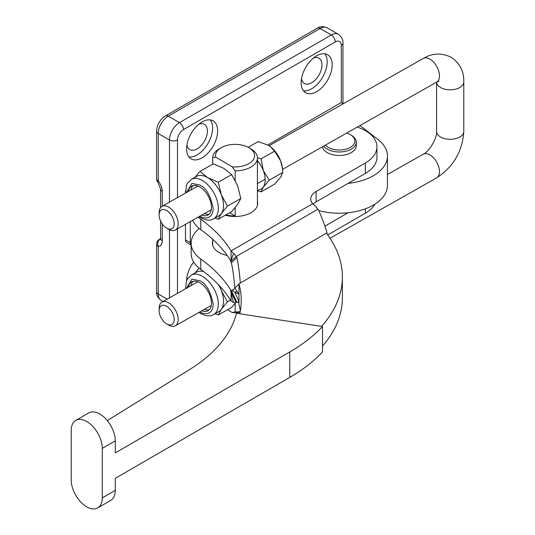<?xml version="1.0" encoding="UTF-8"?>
<svg xmlns="http://www.w3.org/2000/svg" width="535" height="535" viewBox="0 0 535 535"><rect width="100%" height="100%" fill="white"/><g stroke="black" fill="none" stroke-linecap="round" stroke-linejoin="round"><path stroke-width="0.8" d="M212.676 241.124A22.657 13.081 0 0 0 212.395 243.191A22.657 13.081 0 0 0 219.042 252.446A22.657 13.081 0 0 0 227.221 255.462M327.701 234.959L365.365 213.171A39.65 22.891 0 0 0 375.002 204.082M326.571 233.447L327.072 232.785A186.936 151.258 47.2 0 0 318.84 210.703A18.411 14.9 -132.8 0 1 318.666 210.302L317.924 209.212A12.773 7.383 -120 0 0 315.329 206.115L312.694 203.735A18.411 10.626 180 0 1 310.748 198.973A18.411 10.626 180 0 1 316.125 191.47L365.365 162.988A39.65 22.891 0 0 0 376.948 146.811A39.65 22.891 0 0 0 365.311 130.607A39.65 22.891 0 0 0 357.313 127.049M325.414 145.105A15.575 8.995 0 0 0 333.345 149.339A15.575 8.995 0 0 0 352.251 146.028A15.575 8.995 0 0 0 350.311 134.673A15.575 8.995 0 0 0 346.633 133.095M350.311 134.673L351.314 135.248A16.993 9.811 180 0 1 356.29 142.19A16.993 9.811 180 0 1 332.803 151.251A16.993 9.811 180 0 1 323.695 146.075M356.29 142.19L356.29 145.654A16.993 9.811 180 0 1 332.803 154.722A16.993 9.811 180 0 1 322.418 146.804M225.315 215.224A22.657 13.081 0 0 0 257.709 203.414A22.657 13.081 0 0 0 257.429 201.354M198.151 217.143A43.903 25.346 0 0 0 200.792 219.263A184.1 106.291 180 0 1 231.087 250.935L231.087 260.351M289.756 377.402L289.756 351.963L115.286 452.891L115.286 440.867L102.279 448.383L102.279 497.878A21.948 12.686 60 0 1 97.738 507.922L110.738 500.399A21.948 12.686 60 0 0 115.286 490.354L115.286 478.33L289.756 377.402A189.764 109.561 0 0 0 322.498 351.976L322.498 326.537L236.49 313.263A181.265 104.653 0 0 1 189.805 369.411L107.288 420.59M102.279 448.383A21.948 12.686 -120 0 0 92.689 426.301A21.948 12.686 -120 0 0 75.749 420.436A21.948 12.686 -120 0 0 71.209 430.481L71.209 479.969A21.948 12.686 60 0 0 80.798 502.057A21.948 12.686 60 0 0 97.738 507.922M289.756 351.963A189.764 109.561 0 0 0 322.498 326.537M321.548 326.39A186.936 107.923 0 0 0 342.38 276.876A186.936 107.923 0 0 0 326.383 233.2L238.964 283.777A184.1 106.291 180 0 1 241.232 300.416A184.1 106.291 180 0 1 239.774 313.771M236.885 257.609L231.387 262.698L230.652 261.615L233.541 253.429A12.773 7.383 60 0 1 236.142 256.526L236.885 257.609A184.1 148.971 -132.8 0 1 240.262 283.002M231.387 262.698A184.1 148.971 -132.8 0 1 234.771 288.091L238.964 294.183L238.964 283.777L326.383 233.2M238.964 284.212L234.771 288.091M192.6 220.286A43.903 25.346 0 0 0 200.792 229.669A184.1 106.291 180 0 1 230.866 260.98M313.189 204.096A18.411 10.626 180 0 1 316.125 201.876L365.365 173.393A39.65 22.891 0 0 0 376.948 157.223L376.948 146.811M312.694 203.735L231.087 250.935L233.541 253.429M230.645 261.608L236.142 256.526L317.924 209.212M115.286 440.867A21.948 12.686 -120 0 0 105.689 418.778A21.948 12.686 -120 0 0 88.756 412.913L75.749 420.436M238.964 302.73A184.1 19.681 154.3 0 0 236.885 302.168L231.387 290.746A184.1 19.681 154.3 0 1 234.771 292.404L238.563 300.289L238.964 304.589A184.1 106.291 180 0 1 240.349 310.822M322.498 346.125A186.936 107.923 0 0 0 342.38 297.694L342.38 276.876M236.885 302.168L236.142 302.395L230.652 290.98L233.541 302.502A12.773 7.383 -120 0 0 236.142 302.395M231.387 290.746L234.952 288.485M199.267 228.505A43.903 25.346 0 0 0 191.149 243.191A43.903 25.346 0 0 0 200.792 259.04A184.1 106.291 180 0 1 231.087 290.712L230.645 290.98M191.149 243.191L191.149 253.597A43.903 25.346 0 0 0 200.792 269.446A184.1 106.291 180 0 1 231.087 301.118L231.087 292.745M324.905 226.165L348.071 212.769M231.087 301.118L233.541 302.502M238.964 302.302L238.964 294.183L234.771 292.404L236.57 291.368M257.429 190.079A20.216 11.556 -119.5 0 0 263.287 187.063A20.216 11.556 -119.5 0 0 263.287 170.551A20.216 11.556 -119.5 0 0 257.429 160.634M257.422 157.805L261.127 158.808L263.287 170.551L269.299 180.121L263.287 187.063L261.127 191.818L257.429 190.821M248.146 147.279L258.245 141.561L268.343 145.286L270.456 146.717L274.582 151.184L261.127 158.808M269.299 180.121L282.754 172.504L282.447 168.518L280.594 160.754L274.582 151.184M261.127 191.818L274.582 184.2L280.594 177.259L282.754 172.504M282.447 168.518L282.333 167.569A20.216 11.556 -119.5 0 0 280.594 160.754A20.216 11.556 -119.5 0 0 270.59 146.817A20.216 11.556 -119.5 0 0 270.476 146.73M201.829 310.802A16.592 9.483 -119.5 0 0 208.035 310.728A16.592 9.483 -119.5 0 0 211.472 303.131A16.592 9.483 -119.5 0 0 204.33 286.426A16.592 9.483 -119.5 0 0 191.69 281.858A16.592 9.483 -119.5 0 0 188.434 287.141M191.035 285.67A16.592 9.483 60.5 0 1 193.095 281.303M201.829 215.063A16.592 9.483 -119.5 0 0 208.035 214.99A16.592 9.483 -119.5 0 0 211.472 207.393A16.592 9.483 -119.5 0 0 204.33 190.687A16.592 9.483 -119.5 0 0 191.69 186.12A16.592 9.483 -119.5 0 0 188.434 191.396M191.035 189.925A16.592 9.483 60.5 0 1 193.095 185.558M218.273 182.208L231.642 174.637L223.931 168.431L213.325 163.857L199.956 171.421L207.667 177.633A22.657 12.954 60.5 0 1 221.403 194.974A22.657 12.954 60.5 0 1 221.403 213.472A22.657 12.954 60.5 0 1 218.828 215.852L213.625 218.802A22.657 12.954 -119.5 0 0 217.136 200.678A22.657 12.954 -119.5 0 0 202.464 180.583A22.657 12.954 -119.5 0 0 191.303 179.359L196.505 176.416A22.657 12.954 60.5 0 1 207.667 177.633L218.273 182.208L221.403 194.974L227.428 206.102L221.403 213.472L218.273 219.21L214.95 218.046M218.521 284.767A22.657 12.954 60.5 0 1 221.403 290.712A22.657 12.954 60.5 0 1 221.403 309.217A22.657 12.954 60.5 0 1 218.828 311.597L213.625 314.54A22.657 12.954 -119.5 0 0 217.136 296.423A22.657 12.954 -119.5 0 0 202.464 276.321A22.657 12.954 -119.5 0 0 191.303 275.104L196.505 272.154A22.657 12.954 60.5 0 1 203.768 271.646M240.088 312.253A19.541 11.282 180 0 1 232.19 312.514L235.173 311.959A22.376 12.92 0 0 0 240.208 311.611M212.683 164.218L212.683 157.644A22.376 12.92 180 0 1 219.23 148.837L221.229 147.68A19.541 11.282 0 0 0 215.665 157.089L212.683 157.644M235.173 170.886L232.19 166.82A19.541 11.282 0 0 0 252.507 160.727A19.541 11.282 0 0 0 248.869 147.68L250.875 148.837A22.376 12.92 180 0 1 251.029 148.924A22.376 12.92 180 0 1 257.429 157.972A22.376 12.92 180 0 1 235.173 170.886L235.173 180.342M235.173 207.547L235.173 215.986L229.682 212.749M232.19 166.82L215.665 157.089M227.482 309.738L232.19 312.514M235.173 303.285L235.173 311.959M225.944 214.869A22.376 12.92 0 0 0 235.173 215.986M248.869 147.68A19.541 11.282 0 0 0 221.229 147.68M219.959 286.319L221.403 290.712L227.428 301.84L221.403 309.217L218.273 314.954L214.95 313.791M227.428 301.84L230.478 300.115M195.081 272.964L199.087 268.135M218.273 314.954L231.642 307.384L235.815 302.482M227.428 206.102L240.803 198.532L237.667 185.772L231.642 174.637M195.081 177.225L199.956 171.421M218.273 219.21L231.642 211.639L237.667 204.27L240.803 198.532M209.232 214.074A16.592 9.483 60.5 0 1 204.43 213.585M209.232 309.812A16.592 9.483 60.5 0 1 204.43 309.33M166.652 323.882A10.76 6.152 -119.5 0 0 166.726 323.922A10.76 6.152 -119.5 0 0 174.189 319.489A10.76 6.152 -119.5 0 0 166.652 306.301A10.76 6.152 -119.5 0 0 159.122 310.481A10.76 6.152 -119.5 0 0 166.652 323.882M159.122 310.481L159.162 308.127A13.596 7.771 60.5 0 1 161.978 302.114A13.596 7.771 60.5 0 1 168.679 302.843A13.596 7.771 60.5 0 1 177.48 314.908A13.596 7.771 60.5 0 1 175.373 325.782A13.596 7.771 60.5 0 1 168.766 325.099A13.596 7.771 60.5 0 1 168.679 325.046M166.652 228.137A10.76 6.152 -119.5 0 0 166.726 228.184A10.76 6.152 -119.5 0 0 174.189 223.744A10.76 6.152 -119.5 0 0 166.652 210.563A10.76 6.152 -119.5 0 0 159.122 214.742A10.76 6.152 -119.5 0 0 166.652 228.137M159.122 214.742L159.162 212.388A13.596 7.771 60.5 0 1 161.978 206.376A13.596 7.771 60.5 0 1 168.679 207.105A13.596 7.771 60.5 0 1 177.48 219.169A13.596 7.771 60.5 0 1 175.373 230.037A13.596 7.771 60.5 0 1 168.766 229.361A13.596 7.771 60.5 0 1 168.679 229.308M186.588 148.837A21.948 12.673 120 0 0 191.135 158.882A21.948 12.673 120 0 0 208.048 153.003A21.948 12.673 120 0 0 217.631 130.914A21.948 12.673 120 0 0 213.084 120.863A21.948 12.673 120 0 0 196.171 126.748A21.948 12.673 120 0 0 186.588 148.837M188.922 156.936A21.948 12.673 120 0 0 204.651 148.289A21.948 12.673 120 0 0 212.622 128.025A21.948 12.673 120 0 0 210.295 119.92M186.936 144.858A14.585 8.42 120 0 0 189.811 149.613A14.585 8.42 120 0 0 201.053 145.707A14.585 8.42 120 0 0 207.419 131.028A14.585 8.42 120 0 0 204.397 124.354A14.585 8.42 120 0 0 198.839 124.24M186.936 277.143A14.585 8.42 120 0 0 187.431 278.989M301.145 82.698A21.948 12.673 120 0 0 305.692 92.742A21.948 12.673 120 0 0 322.605 86.864A21.948 12.673 120 0 0 332.188 64.775A21.948 12.673 120 0 0 327.641 54.724A21.948 12.673 120 0 0 310.728 60.609A21.948 12.673 120 0 0 301.145 82.698M303.479 90.796A21.948 12.673 120 0 0 319.208 82.149A21.948 12.673 120 0 0 327.179 61.886A21.948 12.673 120 0 0 324.852 53.781M301.493 78.725A14.585 8.42 120 0 0 304.368 83.48A14.585 8.42 120 0 0 315.61 79.568A14.585 8.42 120 0 0 321.976 64.889A14.585 8.42 120 0 0 318.954 58.215A14.585 8.42 120 0 0 313.396 58.101M193.643 262.016A21.948 12.673 120 0 0 186.595 280.741M343.042 103.884L341.303 102.526L267.788 144.972M191.149 245.077L186.661 242.489A5.664 3.27 -60 0 1 185.484 239.894L185.484 224.312M185.484 193.068L185.484 191.329A5.664 3.27 -60 0 1 185.511 190.794M185.484 239.894L190.293 242.669L190.293 221.59M190.293 242.669A5.664 3.27 120 0 0 191.149 245.03M348.071 183.398A48.15 27.8 0 0 0 387.447 156.066L387.447 185.431A48.15 27.8 180 0 1 318.786 210.583M387.447 156.066A48.15 27.8 0 0 0 377.964 139.501L360.008 125.524M169.468 202.136L169.468 139.989L158.246 133.516L158.246 181.004A5.664 1.197 141.2 0 0 157.838 182.241L160.594 189.015A5.664 3.27 180 0 0 162.252 191.329L162.252 206.216M162.252 223.897L162.252 240.817A11.329 6.54 60 0 1 158.246 246.515A5.664 4.467 -95.1 0 1 160.253 239.045A5.664 3.27 -120 0 0 160.567 238.991M365.365 213.171L365.365 208.804M200.792 219.263L200.792 229.669M365.365 162.988L365.365 173.393M316.125 191.47L316.125 201.876M115.286 490.354L102.279 497.878M200.792 269.446L200.792 259.04M231.087 290.712L234.952 288.479M186.554 288.204L191.945 279.15L199.863 280.768C206.156 283.59 210.589 291.381 213.171 304.134C212.99 315.516 203.755 314.734 199.863 311.818M186.554 192.466L191.945 183.411L199.863 185.03C206.156 187.852 210.589 195.643 213.171 208.389C212.99 219.778 203.755 218.996 199.863 216.08M436.6 131.463A13.596 7.851 180 0 0 440.492 136.96A13.596 7.851 180 0 0 455.338 138.732A13.596 7.851 180 0 0 463.791 131.463C462.447 151.405 453.406 166.873 436.674 177.867A13.596 7.771 -119.5 0 0 438.774 167A13.596 7.771 -119.5 0 0 429.973 154.936A13.596 7.771 -119.5 0 0 423.279 154.207C429.291 151.612 437.309 137.863 436.6 131.463L436.6 82.169A13.596 7.851 180 0 0 440.492 87.472A13.596 7.851 180 0 0 455.338 89.245A13.596 7.851 180 0 0 463.791 81.975C464.072 71.61 459.893 63.384 451.246 57.305C441.602 52.651 432.28 53.039 423.279 58.469A13.596 7.771 60.5 0 1 429.973 59.198A13.596 7.771 60.5 0 1 438.774 71.255A13.596 7.771 60.5 0 1 436.674 82.129L438.974 81.213M341.303 102.526L341.303 45.408A8.5 4.909 120 0 0 335.291 41.937L183.485 129.584A8.5 4.909 120 0 0 177.473 139.989L177.473 197.602M177.473 228.846L177.473 293.34M167.188 299.165L158.246 294.009A14.164 8.179 120 0 0 161.182 300.489C157.765 297.748 156.233 294.818 156.588 291.695A5.664 3.27 0 0 0 158.246 294.009L158.246 246.515A5.664 3.27 180 0 1 156.588 244.207L156.588 291.695M177.473 139.989A5.664 3.27 180 0 1 169.468 139.989A14.164 8.179 -60 0 1 179.479 122.642L331.285 35.002L320.07 28.522L168.264 116.169A14.164 8.179 120 0 0 158.246 133.516A5.664 3.27 180 0 1 156.588 131.202L156.588 178.69A5.664 5.664 0 0 0 157.838 182.241M335.291 41.937A5.664 3.27 60 0 0 331.285 35.002A14.164 8.179 -60 0 1 338.367 34.3L327.152 27.82A14.164 8.179 120 0 0 320.07 28.522A5.664 3.27 -120 0 0 317.242 28.241C319.83 26.369 323.133 26.228 327.152 27.82M183.485 129.584A5.664 3.27 60 0 0 179.479 122.642L168.264 116.169A5.664 3.27 -120 0 0 165.429 115.888C159.952 119.532 157.002 124.635 156.588 131.202M169.468 297.881L169.468 229.736M156.588 178.69A5.664 3.27 180 0 0 158.246 181.004A11.329 6.54 60 0 1 162.252 191.329M160.58 238.851L160.253 239.045A5.664 3.27 -120 0 0 159.423 239.299L160.594 238.623M162.252 240.817A5.664 3.27 180 0 1 160.594 238.503L160.594 221.008M338.367 34.3C341.758 36.982 343.289 39.911 342.962 43.094A5.664 3.27 180 0 1 341.303 45.408M231.087 259.776L230.913 260.846M212.676 245.251L212.676 239.279M257.429 205.473L257.429 157.972M198.973 312.42L200.612 313.49C206.135 316.279 210.476 316.626 213.625 314.54M185.578 288.76L186.488 281.015L187.41 279.036L191.303 275.104M198.973 216.682L200.612 217.745C206.135 220.534 210.476 220.888 213.625 218.802M185.578 193.015L186.488 185.277L187.41 183.291L191.303 179.359M166.726 323.922L168.766 325.099M166.726 228.184L168.766 229.361M436.674 177.867L329.995 238.256M211.285 305.452L175.373 325.782M463.791 131.463L463.791 81.975M436.674 82.129L282.54 169.374M265.166 179.205L257.429 183.592M211.285 209.707L175.373 230.037M423.279 58.469L269.085 145.747M197.897 186.046L161.978 206.376M423.279 154.207L387.447 174.49M197.897 281.784L161.978 302.114M163.001 301.539L161.182 300.489M317.242 28.241L165.429 115.888M160.594 207.58L160.594 189.015M160.594 238.503L160.487 239.359L161.082 238.784M159.423 239.299A5.664 5.664 0 0 0 156.588 244.207M342.962 43.094L342.962 103.817"/></g></svg>
